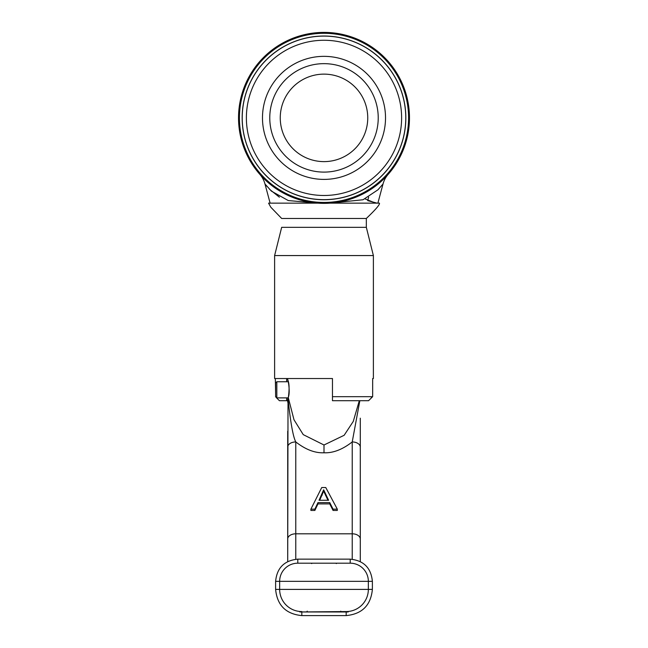 <?xml version="1.0" encoding="UTF-8"?>
<svg xmlns="http://www.w3.org/2000/svg" width="648" height="648" viewBox="0 0 648 648"><rect width="100%" height="100%" fill="white"/><g stroke="black" fill="none" stroke-linecap="round" stroke-linejoin="round"><path stroke-width="0.97" d="M324 161.619A43.748 43.748 0 0 1 280.252 117.871A43.748 43.748 0 0 1 324 74.131A43.748 43.748 0 0 1 367.748 117.871A43.748 43.748 0 0 1 324 161.619M324 195.485A77.614 77.614 0 0 0 401.614 117.871A77.614 77.614 0 0 0 324 40.265A77.614 77.614 0 0 0 246.386 117.871A77.614 77.614 0 0 0 324 195.485A77.614 77.614 0 0 1 246.386 117.871A77.614 77.614 0 0 1 324 40.265A77.614 77.614 0 0 1 401.614 117.871A77.614 77.614 0 0 1 324 195.485M324 172.101A54.23 54.23 0 0 0 378.23 117.871A54.23 54.23 0 0 0 324 63.65A54.23 54.23 0 0 0 269.771 117.871A54.23 54.23 0 0 0 324 172.101M367.805 200.256L368.623 197.178M372.9 202.03L365.172 198.936M377.071 203.148L367.7 200.637M270.119 203.148L264.991 184.008L271.447 191.16L288.287 200.564L318.119 203.148L268.564 203.148L270.824 207.23L281.669 218.465L366.331 218.465L366.331 227.335L373.386 255.563L274.614 255.563L274.614 378.529L332.464 378.529L332.464 400.707L368.558 400.707L372.657 396.673L332.464 396.673M388.201 174.296L388.201 174.296A24.195 24.195 32.7 0 0 383.009 184.008L377.881 203.148M383.009 184.008L377.954 189.799L363.026 199.754L329.873 203.148L379.436 203.148C380.084 204.428 375.71 209.539 366.331 218.465M385.463 177.277L387.917 174.62L385.455 177.277M385.066 177.674L382.069 180.598L385.074 177.674M377.922 184.194L375.848 185.83M373.167 187.79L372.551 188.22M369.449 190.261L368.186 191.038M363.236 193.809L358.587 196.036M354.407 197.753L350.609 199.106M346.68 200.281L342.282 201.366M340.718 201.698L337.09 202.338M330.974 203.067L329.864 203.148M376.415 185.393L377.93 184.186M324 32.4A85.471 85.471 0 0 1 409.471 117.871A85.471 85.471 0 0 1 324 203.351A85.471 85.471 0 0 1 238.529 117.871A85.471 85.471 0 0 1 324 32.4A85.471 85.471 0 0 1 409.471 117.871A85.471 85.471 0 0 1 324 203.351M260.342 174.919L261.136 175.786M261.727 176.426L260.091 174.636M264.352 179.099L266.174 180.824M316.418 203.01L313.243 202.67M312.385 202.557L309.776 202.16M304.722 201.147L302.106 200.499M298.137 199.341L294.249 198.005M293.836 197.851L290.085 196.328M281.467 192.019L280.414 191.403M266.19 180.833L263.056 177.803M259.824 174.328L259.824 174.328A24.195 24.195 -30.4 0 1 264.991 184.008M265.639 184.834L266.668 186.098M269.528 189.273L279.377 197.178M324 199.722A81.842 81.842 0 0 1 242.158 117.871A81.842 81.842 0 0 1 324 36.029A81.842 81.842 0 0 1 405.842 117.871A81.842 81.842 0 0 1 324 199.722M274.614 255.563L281.669 227.335L366.331 227.335M275.343 378.529L275.659 396.989M372.657 378.529L373.386 378.529L372.657 378.529L372.657 396.673M287.712 400.707L286.643 400.707L286.643 397.88M276.534 397.848L279.442 400.707L286.643 400.707M286.643 381.753L286.643 378.529M324 36.102A81.77 81.77 0 0 1 405.769 117.871A81.77 81.77 0 0 1 324 199.641A81.77 81.77 0 0 1 242.231 117.871A81.77 81.77 0 0 1 324 36.102M288.133 380.967L287.793 380.311C287.931 379.015 290.474 391.7 288.336 397.305A2.017 1.571 -166.7 0 0 288.311 397.767L288.02 398.488C290.482 422.261 293.066 436.744 295.78 441.944C305.556 449.566 314.96 453.171 324 452.774L324 444.998L303.24 434.63L293.981 419.734L288.311 397.767C289.502 389.035 289.308 383.025 287.712 379.736A2.017 2.017 117.5 0 0 288.036 380.838M287.712 402.141L287.712 399.897M324 444.998L344.153 435.286L353.281 421.386L359.3 400.707M360.288 418.195L360.288 437.449M288.222 397.621A2.017 1.701 -150.2 0 0 288.02 398.488L287.712 561.581L287.712 431.244M324 452.774C333.048 453.171 342.452 449.558 352.22 441.944L359.843 400.707M360.288 561.581L360.288 437.513A12.093 7.776 -0 0 1 360.288 437.554M360.288 538.99L360.288 447.128A8.068 5.184 0 0 0 352.22 441.944L352.22 533.806A8.068 5.184 0 0 1 360.288 538.99M352.22 559.248L352.22 533.806L295.78 533.806L295.78 441.944A8.068 5.184 180 0 0 287.712 447.128M310.894 509.15L310.894 510.446L314.863 510.446L317.966 503.901L329.759 503.901L333.056 510.446L337.308 510.446L337.308 509.15L325.758 487.531L321.732 487.531L310.894 509.15L314.863 509.15L317.966 502.605L329.759 502.605L333.056 509.15L337.308 509.15M319.675 500.272L323.66 491.103L327.969 500.272M314.863 510.446L314.863 509.15M333.056 510.446L333.056 509.15M329.759 503.901L329.759 502.605M317.966 503.901L317.966 502.605M319.043 500.272L323.66 489.807L328.609 500.272L319.043 500.272M323.66 491.103L323.66 489.807M368.348 589.397A22.178 22.178 0 0 1 346.178 611.566L299.805 611.971L348.195 611.971L346.178 611.566A22.178 22.178 0 0 0 368.348 589.397L368.348 581.329A18.144 18.144 0 0 0 350.204 563.185L297.796 563.185A18.144 18.144 0 0 0 279.653 581.329L372.381 581.329L372.381 589.397L279.653 589.397L279.653 581.329L275.619 581.329C276.931 567.859 284.326 560.471 297.796 559.151L297.796 563.185M301.822 611.566A22.178 22.178 0 0 1 279.653 589.397A22.178 22.178 0 0 0 301.822 611.566M276.826 381.753L276.826 397.88L275.619 396.673L275.619 389.821C275.619 381.016 275.619 381.016 275.619 389.821C275.619 398.625 275.619 398.625 275.619 389.821L275.619 382.968L276.826 381.753L288.19 381.753M324 56.352A61.52 61.52 0 0 0 262.481 117.871A61.52 61.52 0 0 0 324 179.399A61.52 61.52 0 0 0 385.519 117.871A61.52 61.52 0 0 0 324 56.352M324 33.299A84.58 84.58 0 0 1 408.58 117.871A84.58 84.58 0 0 1 324 202.451A84.58 84.58 0 0 1 239.42 117.871A84.58 84.58 0 0 1 324 33.299M288.336 397.305L287.712 399.322A2.017 1.904 180 0 1 287.712 399.257M287.712 538.99A8.068 5.184 180 0 1 295.78 533.806L295.78 559.248M322.137 495.226L322.137 493.93M325.661 495.582L325.661 494.286M372.381 589.397C370.826 605.313 362.094 614.045 346.178 615.6L301.822 615.6L301.822 611.971M301.822 615.6C285.906 614.045 277.174 605.313 275.619 589.397L279.653 589.397M297.796 559.151L350.204 559.151L350.204 563.185M346.178 615.6L346.178 611.971M373.386 255.563L373.386 378.529M287.842 380.473L287.712 378.529M336.296 563.59L336.701 563.185M350.204 559.151C363.674 560.471 371.069 567.859 372.381 581.329M275.619 589.397L275.619 581.329M311.704 563.59L311.299 563.185M307.265 611.161L306.869 611.566M340.735 611.161L341.132 611.566M275.619 389.821L275.619 396.673M276.826 397.88L288.077 397.88M371.174 397.88L372.381 396.673"/></g></svg>
